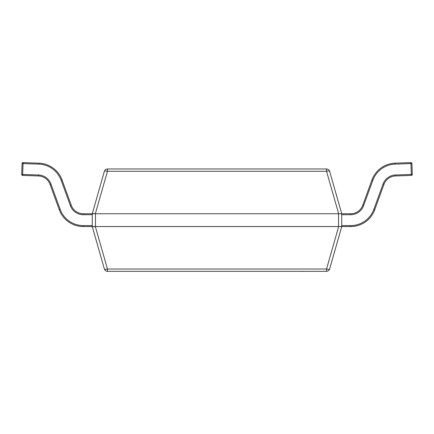 <?xml version="1.0" encoding="UTF-8"?>
<svg xmlns="http://www.w3.org/2000/svg" width="434" height="434" viewBox="0 0 434 434"><rect width="100%" height="100%" fill="white"/><g stroke="black" fill="none" stroke-linecap="round" stroke-linejoin="round"><path stroke-width="0.65" d="M95.458 226.543L92.258 226.553L104.388 269.004L92.258 226.553L92.258 213.75L104.388 171.289A3.201 3.201 0 0 1 107.464 168.972L326.536 168.972A3.201 3.201 0 0 1 329.612 171.289L341.742 213.745L341.742 226.553L329.612 269.004L341.742 226.553L338.542 226.543L338.542 213.75L95.458 213.75L95.458 226.543L338.542 226.543M326.536 271.326L107.464 271.326A3.201 3.201 0 0 1 104.388 269.004A3.201 0.846 -15.9 0 0 107.464 269.004L326.536 269.004A3.201 0.846 15.9 0 0 329.612 269.004A3.201 3.201 0 0 1 326.536 271.326L326.536 269.004L338.666 226.553M338.542 213.75L350.694 213.75A12.792 12.792 0 0 0 362.716 205.331L371.943 179.985A25.59 25.59 0 0 1 395.092 163.168L410.927 162.614A0.96 0.96 0 0 1 410.96 162.609A0.96 0.96 0 0 0 410.927 162.614L410.96 163.569L411.92 163.537A0.96 0.96 0 0 0 410.96 162.609M92.258 226.543L83.306 226.543A25.59 25.59 0 0 1 59.263 209.709L50.035 184.363A12.792 12.792 0 0 0 38.458 175.949L22.628 175.401A0.96 0.96 0 0 1 21.7 174.408L22.08 163.537A0.96 0.96 0 0 1 23.073 162.614L38.908 163.168A25.59 25.59 0 0 1 62.057 179.985L71.284 205.331A12.792 12.792 0 0 0 83.306 213.75L95.458 213.75M338.666 213.745L326.536 171.289A3.201 0.846 -15.9 0 1 329.612 171.289M104.388 171.289A3.201 0.846 15.9 0 1 107.464 171.289L95.334 213.745L92.925 213.582M107.464 271.326L107.464 269.004L95.334 226.553L92.925 226.716M21.7 174.408L38.49 174.994A13.752 13.752 0 0 1 50.935 184.032L60.163 209.378A24.63 24.63 0 0 0 83.306 225.588L92.258 225.588M23.04 162.609A0.96 0.96 0 0 0 22.08 163.537L23.04 163.569L22.628 175.401M50.935 184.032L50.035 184.363A12.792 12.792 0 0 0 38.458 175.949A12.792 12.792 0 0 1 50.035 184.363A12.792 12.792 0 0 0 38.458 175.949L38.49 174.994M341.742 225.588L350.694 225.588A24.63 24.63 0 0 0 373.837 209.378L383.065 184.032A13.752 13.752 0 0 1 395.51 174.994L411.34 174.441L411.372 175.401L395.542 175.949A12.792 12.792 0 0 0 383.965 184.363L374.737 209.709A25.59 25.59 0 0 1 350.694 226.543L341.742 226.543M411.92 163.537L412.3 174.408A0.96 0.96 0 0 1 412.3 174.441A0.96 0.96 0 0 0 412.3 174.408L411.34 174.441L410.96 163.569L395.13 164.123A24.63 24.63 0 0 0 372.844 180.316L363.616 205.662A13.752 13.752 0 0 1 350.694 214.711L341.742 214.711M383.065 184.032L383.965 184.363A12.792 12.792 0 0 1 395.542 175.949A12.792 12.792 0 0 0 383.965 184.363A12.792 12.792 0 0 1 395.542 175.949A12.792 12.792 0 0 0 383.965 184.363A12.792 12.792 0 0 1 395.542 175.949A12.792 12.792 0 0 0 383.965 184.363A12.792 12.792 0 0 1 395.542 175.949A12.792 12.792 0 0 0 383.965 184.363A12.792 12.792 0 0 1 395.542 175.949A12.792 12.792 0 0 0 383.965 184.363A12.792 12.792 0 0 1 395.542 175.949A12.792 12.792 0 0 0 383.965 184.363A12.792 12.792 0 0 1 395.542 175.949A12.792 12.792 0 0 0 383.965 184.363A12.792 12.792 0 0 1 395.542 175.949L395.51 174.994M411.372 175.401A0.96 0.96 0 0 0 412.3 174.441A0.96 0.96 0 0 1 411.372 175.401M305.753 271.326L301.147 271.391M301.256 271.326L279.778 271.326M326.536 168.972L326.536 171.289L107.464 171.289L107.464 168.972M92.258 214.711L83.306 214.711A13.752 13.752 0 0 1 70.384 205.662L61.156 180.316A24.63 24.63 0 0 0 38.87 164.123L23.04 163.569L23.073 162.614M38.87 164.123L38.908 163.168A25.59 25.59 0 0 1 62.057 179.985L61.156 180.316M83.306 225.588L83.306 226.543A25.59 25.59 0 0 1 59.263 209.709L60.163 209.378M70.384 205.662L71.284 205.331A12.792 12.792 0 0 0 83.306 213.75L83.306 214.711M372.844 180.316L371.943 179.985A25.59 25.59 0 0 1 395.092 163.168L395.13 164.123M373.837 209.378L374.737 209.709A25.59 25.59 0 0 1 350.694 226.543L350.694 225.588M350.694 214.711L350.694 213.75A12.792 12.792 0 0 0 362.716 205.331L363.616 205.662"/></g></svg>
